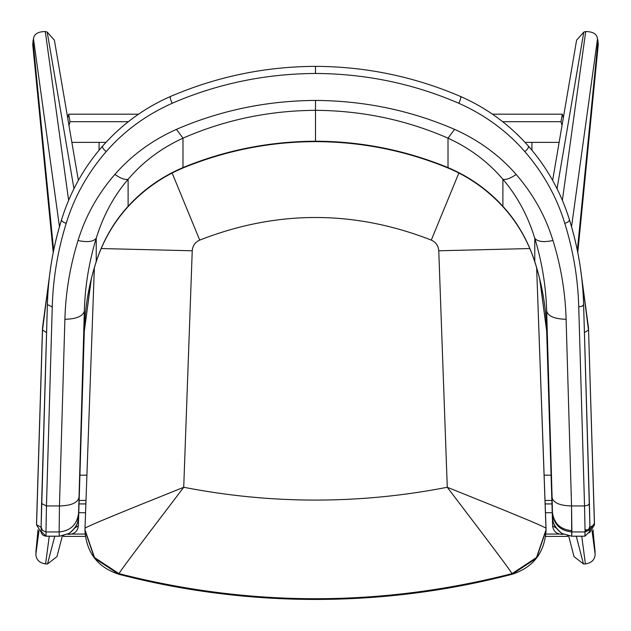 <?xml version="1.0" encoding="UTF-8"?>
<svg xmlns="http://www.w3.org/2000/svg" width="631" height="631" viewBox="0 0 631 631"><rect width="100%" height="100%" fill="white"/><g stroke="black" fill="none" stroke-linecap="round" stroke-linejoin="round"><path stroke-width="0.95" d="M79.143 500.438L85.974 500.438M545.026 500.438L551.857 500.438M551.084 475.182L544.111 475.182M86.889 475.182L79.916 475.182M99.083 142.385L99.083 150.146M577.767 252.408L598.291 44.296L597.533 38.712C596.871 33.995 592.927 31.605 585.702 31.55L583.809 32.071L576.6 40.171L552.638 180.379M531.917 150.146L531.917 142.385M78.362 180.379L54.4 40.171L47.191 32.071L45.298 31.55C38.073 31.605 34.129 33.995 33.467 38.712L32.709 44.296L53.233 252.408M54.723 536.232L47.538 563.94L45.59 563.94L49.257 536.232M38.002 529.717L35.864 554.184C36.101 559.689 39.343 562.947 45.59 563.94M47.538 563.94L56.971 556.621L62.327 535.979M67.683 117.871L68.692 114.179L70.009 121.712L68.976 125.466M71.871 142.385L105.969 142.385M525.031 142.385L559.129 142.385M562.024 125.466L560.991 121.712L562.308 114.179L563.317 117.871M562.308 114.179L492.503 114.179M138.497 114.179L68.692 114.179M70.009 121.712L128.338 121.712M502.662 121.712L560.991 121.712M581.743 536.232L585.41 563.94L583.462 563.94L576.277 536.232M585.41 563.94C591.657 562.947 594.899 559.689 595.136 554.184L592.998 529.717M568.673 535.979L574.029 556.621L583.462 563.94M84.294 331.37L78.37 525.82L74.726 528.06M41.11 527.342L36.559 524.653L42.514 330.013L49.936 272.56M556.274 528.06L552.63 525.82L546.706 331.37M589.528 532.761L594.441 524.897L594.441 522.389L588.486 327.749L594.441 524.653L589.89 527.342M63.581 535.727L63.4 536.397L63.4 535.774M552.235 512.727L545.468 512.727M85.532 512.727L78.765 512.727M567.6 535.774L567.6 536.397L567.419 535.727M559.287 534.055L545.902 534.055M85.098 534.055L71.713 534.055M567.6 536.397L545.649 536.397M85.351 536.397L63.4 536.397M460.441 96.606C461.277 96.961 460.733 99.177 458.808 103.255C413.534 83.702 365.767 73.764 315.5 73.456L315.5 66.531L315.5 73.456C365.767 73.764 413.534 83.702 458.808 103.255C484.884 114.913 506.882 131.027 524.811 151.582C543.449 173.139 556.779 197.061 564.792 223.342C573.303 250.704 577.957 278.579 578.745 306.966L582.224 306.209L583.612 304.576L589.906 525.812C589.669 528.723 588.053 530.348 585.04 530.671L584.874 536.192L571.718 536.192L562.103 533.542C555.241 528.171 551.983 522.208 552.346 515.669L552.346 515.669C552.07 522.318 555.327 528.273 562.103 533.542L571.718 536.192L571.867 531.941C560.446 530.805 553.963 524.59 552.433 513.303C553.963 524.59 560.446 530.805 571.867 531.941L571.883 530.671C560.454 529.575 553.979 523.525 552.44 512.538L546.667 330.147L552.44 512.538L546.667 311.044L546.667 330.147C545.973 306.776 542.005 283.903 534.765 261.542L534.765 261.542C542.005 283.903 545.973 306.776 546.667 330.147L546.667 311.044C545.996 286.348 542.029 262.078 534.765 238.234L534.765 261.542C527.784 240.285 517.16 221.867 502.891 206.282L502.331 206.021L502.891 206.282C517.16 221.867 527.784 240.285 534.765 261.542L534.765 238.234C527.784 215.557 517.16 195.918 502.891 179.291L502.891 206.282C487.66 189.592 469.369 176.696 448.018 167.594L447.529 167.783L448.018 167.594C469.354 176.688 487.645 189.584 502.891 206.282L502.891 179.291C488.197 161.954 469.906 148.246 448.018 138.15L448.018 167.594C405.157 150.083 360.987 141.297 315.5 141.226C360.987 141.297 405.157 150.083 448.018 167.594L448.018 138.15C406.254 119.922 362.084 110.646 315.5 110.322L315.5 141.226C269.405 141.431 225.228 150.217 182.982 167.594C225.228 150.217 269.405 141.431 315.5 141.226L315.5 110.322C268.901 110.638 224.731 119.914 182.982 138.15C161.094 148.246 142.803 161.954 128.109 179.291L128.109 206.282C113.84 221.867 103.216 240.285 96.235 261.542L96.235 261.542C103.216 240.285 113.84 221.867 128.109 206.282L128.109 179.291C113.84 195.918 103.216 215.557 96.235 238.234L96.235 261.542C88.995 283.903 85.027 306.776 84.333 330.147L78.654 515.669C79.017 522.208 75.759 528.171 68.897 533.542L59.472 536.232L68.897 533.542C75.673 528.273 78.93 522.318 78.654 515.669L84.333 330.147L84.333 311.044L78.567 513.303L84.333 311.044L84.333 330.147C85.027 306.776 88.995 283.903 96.235 261.542L96.235 238.234C88.971 262.078 85.004 286.348 84.333 311.044C82.89 316.265 76.406 319.01 64.89 319.278C65.64 292.539 70.025 266.274 78.039 240.498C85.414 216.307 97.671 194.301 114.826 174.464C131.564 155.273 152.095 140.24 176.443 129.355C220.369 110.378 266.724 100.739 315.5 100.432L315.5 110.322C362.084 110.646 406.254 119.922 448.018 138.15L454.557 129.355C410.631 110.378 364.276 100.739 315.5 100.432C364.276 100.739 410.631 110.378 454.557 129.355C478.905 140.24 499.437 155.273 516.174 174.464C533.329 194.301 545.586 216.307 552.961 240.498C560.975 266.274 565.36 292.539 566.11 319.278L571.544 505.944C560.028 505.676 553.545 502.931 552.101 497.701L552.44 512.538C553.979 523.525 560.454 529.575 571.883 530.671L571.544 505.944L571.718 536.192L584.874 536.192L585.032 531.941L571.867 531.941L585.032 531.941L585.04 530.671C588.053 530.348 589.669 528.723 589.906 525.812L589.401 503.554L588.021 505.194L584.543 505.944L585.04 530.671L584.543 505.944L571.544 505.944L584.543 505.944L578.745 306.966C577.957 278.579 573.303 250.704 564.792 223.342C556.779 197.061 543.449 173.139 524.811 151.582C506.882 131.027 484.884 114.913 458.808 103.255C460.733 99.177 461.277 96.961 460.441 96.606L460.725 96.559C486.801 108.019 509.375 124.544 528.439 146.124C547.187 167.554 560.849 192.069 569.43 219.659L569.43 219.659C578.043 247.257 582.768 275.566 583.612 304.599L583.612 304.576C582.792 275.66 578.035 247.289 569.343 219.462C569.643 220.984 568.129 222.278 564.792 223.342C568.129 222.278 569.643 220.984 569.343 219.462M182.982 167.594L183.471 167.783L182.982 167.594L182.982 138.15L182.982 167.594C161.631 176.696 143.34 189.592 128.109 206.282C143.355 189.584 161.646 176.688 182.982 167.594M45.968 531.941L46.126 536.192L59.282 536.192L59.133 531.941L45.968 531.941L59.133 531.941L59.456 505.944L46.457 505.944L45.968 531.941L46.457 505.944L59.456 505.944L64.89 319.278L59.456 505.944C70.972 505.676 77.455 502.931 78.899 497.701C77.455 502.931 70.972 505.676 59.456 505.944L59.133 531.941C70.554 530.805 77.037 524.59 78.567 513.303C77.037 524.59 70.554 530.805 59.133 531.941L59.282 536.232L46.126 536.192L45.968 531.941L42.474 530.474L45.968 531.941M61.657 219.462L61.657 219.462C61.357 220.984 62.871 222.278 66.208 223.342C62.871 222.278 61.357 220.984 61.657 219.462C52.965 247.289 48.208 275.66 47.388 304.576L52.255 306.966C53.043 278.579 57.697 250.704 66.208 223.342C74.221 197.061 87.551 173.139 106.189 151.582C124.118 131.027 146.116 114.913 172.192 103.255C217.466 83.702 265.233 73.764 315.5 73.456C265.233 73.764 217.466 83.702 172.192 103.255C146.116 114.913 124.118 131.027 106.189 151.582C87.551 173.139 74.221 197.061 66.208 223.342C57.697 250.704 53.043 278.579 52.255 306.966L46.457 505.944L52.255 306.966L47.388 304.576L41.599 503.554L46.457 505.944L41.599 503.554L41.11 526.956L42.474 530.474L41.11 526.956M64.89 319.278C76.406 319.01 82.89 316.265 84.333 311.044C85.004 286.348 88.971 262.078 96.235 238.234C93.412 241.752 87.346 242.501 78.039 240.498C70.025 266.274 65.64 292.539 64.89 319.278M78.039 240.498C87.346 242.501 93.412 241.752 96.235 238.234C103.216 215.557 113.84 195.918 128.109 179.291C125.072 180.04 120.639 178.431 114.826 174.464C97.671 194.301 85.414 216.307 78.039 240.498M114.826 174.464C120.639 178.431 125.072 180.04 128.109 179.291C142.787 161.962 161.079 148.246 182.982 138.15L176.443 129.355C152.095 140.24 131.564 155.273 114.826 174.464M315.5 110.322L315.5 100.432C266.724 100.739 220.369 110.378 176.443 129.355L182.982 138.15C224.731 119.914 268.901 110.638 315.5 110.322M454.557 129.355L448.018 138.15C469.921 148.246 488.213 161.962 502.891 179.291C505.928 180.04 510.361 178.431 516.174 174.464C499.437 155.273 478.905 140.24 454.557 129.355M76.485 521.356L78.654 515.764L84.333 330.108C85.059 306.492 89.081 283.532 96.401 261.218C103.303 240.261 114.061 221.86 128.669 206.021L128.109 206.282L128.669 206.021C144.373 189.182 162.64 176.435 183.471 167.783C225.906 150.47 269.91 141.754 315.5 141.628C361.09 141.754 405.094 150.47 447.529 167.783C468.36 176.435 486.627 189.182 502.331 206.021C516.939 221.86 527.697 240.261 534.599 261.218C541.919 283.532 545.941 306.492 546.667 330.108L552.346 515.764L552.922 520.315C553.458 524.897 556.479 529.306 562 533.518L561.929 533.44M516.174 174.464C510.361 178.431 505.928 180.04 502.891 179.291C517.16 195.918 527.784 215.557 534.765 238.234C537.588 241.752 543.654 242.501 552.961 240.498C545.586 216.307 533.329 194.301 516.174 174.464M552.961 240.498C543.654 242.501 537.588 241.752 534.765 238.234C542.029 262.078 545.996 286.348 546.667 311.044C548.11 316.265 554.594 319.01 566.11 319.278C565.36 292.539 560.975 266.274 552.961 240.498M566.11 319.278C554.594 319.01 548.11 316.265 546.667 311.044L552.101 497.701C553.545 502.931 560.028 505.676 571.544 505.944L566.11 319.278M556.534 523.43L552.346 515.866M106.189 151.582C103.003 148.94 101.891 147.055 102.869 145.927L102.869 145.927C101.891 147.055 103.003 148.94 106.189 151.582M59.464 536.192L46.126 536.232C42.963 535.751 41.346 534.189 41.267 531.547L46.126 536.232L41.267 531.547L41.11 527.287L47.388 304.599C48.232 275.566 52.957 247.257 61.57 219.659C70.151 192.069 83.813 167.554 102.561 146.124C121.625 124.544 144.199 108.019 170.275 96.559L170.275 96.559C216.701 76.627 265.107 66.563 315.5 66.365C365.893 66.563 414.299 76.627 460.725 96.559M172.192 103.255C170.267 99.177 169.723 96.961 170.559 96.606C169.723 96.961 170.267 99.177 172.192 103.255M528.131 145.927C529.109 147.055 527.997 148.94 524.811 151.582C527.997 148.94 529.109 147.055 528.131 145.927L528.439 146.124M583.612 304.576L582.224 306.209L578.745 306.966L584.543 505.944L588.021 505.194L589.401 503.554L583.612 304.576M589.89 526.956L588.526 530.474L585.032 531.941L588.526 530.474L589.906 525.97M584.874 536.192L589.733 531.547L584.874 536.192M588.715 530.269L585.04 529.74L587.619 529.953M589.733 531.199L589.89 527.295M571.718 536.192L562 533.518M59.472 536.232L69.071 533.44M546.028 528.415L546.052 529.74L536.508 557.544L512.088 573.626L512.088 574.297C447.624 591.026 382.102 599.411 315.5 599.45L315.5 599.45C382.102 599.411 447.624 591.026 512.088 574.297L512.088 573.626C381.029 607.085 249.971 607.085 118.912 573.626L118.912 574.297L94.492 558.214L84.948 530.411L94.492 558.214L118.912 574.297C182.84 590.955 248.369 599.34 315.5 599.45L315.5 599.45C248.369 599.34 182.84 590.955 118.912 574.297L118.912 573.626L94.492 557.544L84.948 529.74L84.972 528.415M512.088 574.297L536.508 558.214L546.052 530.411L536.508 558.214L512.088 574.297C533.266 567.356 544.585 552.724 546.052 530.411L536.65 267.757L546.02 528.108C538.977 524.337 516.103 515.156 500.328 508.641L447.276 487.274L438.766 250.783C438.379 245.751 435.887 242.186 431.288 240.095C354.094 209.957 276.906 209.957 199.711 240.095C195.113 242.186 192.621 245.751 192.234 250.783L183.724 487.274C271.575 504.358 359.425 504.358 447.276 487.274C359.425 504.358 271.575 504.358 183.724 487.274L148.711 533.353C138.394 547.085 123.455 566.717 118.912 573.626C249.971 607.125 381.029 607.125 512.088 573.626C507.545 566.717 492.606 547.085 482.289 533.353L447.276 487.274L500.304 508.633C516.126 515.156 539.008 524.353 546.02 528.108L546.052 529.709L536.579 557.457L512.088 573.626C507.474 566.614 492.448 546.88 482.092 533.085L447.276 487.274L438.766 250.783L529.811 248.543L438.766 250.783C438.379 245.751 435.887 242.186 431.288 240.095L458.879 172.989L431.288 240.095C354.094 209.957 276.906 209.957 199.711 240.095L172.121 172.989L199.711 240.095C195.113 242.186 192.621 245.751 192.234 250.783L101.189 248.543L192.234 250.783L183.724 487.274L130.672 508.641C114.897 515.156 92.023 524.337 84.98 528.108L84.98 528.108C91.992 524.353 114.874 515.156 130.696 508.633L183.724 487.274L148.908 533.085C138.552 546.88 123.526 566.614 118.912 573.626L94.421 557.457L84.948 530.411C86.415 552.724 97.734 567.356 118.92 574.297L118.912 574.297C183.376 591.026 248.898 599.411 315.5 599.45C382.102 599.411 447.624 591.026 512.08 574.297M94.35 267.757L84.948 529.709L94.35 267.757M551.959 503.909L545.145 503.909M85.855 503.909L79.041 503.909M585.702 31.55L562.363 200.382M557.031 188.756L583.809 32.071M571.544 226.687L597.533 38.712M598.038 40.739L577.357 250.389M47.191 32.071L73.969 188.756M68.637 200.382L45.298 31.55M53.643 250.389L32.962 40.739M33.467 38.712L59.456 226.687M35.864 554.184L38.948 530.908M38.041 529.772L35.872 552.196M595.128 552.196L592.959 529.772M592.052 530.908L595.136 554.184M84.317 331.149L91.337 278.705M539.663 278.705L546.683 331.149M580.244 266.724L588.486 327.749L580.291 267.023M581.064 272.56L588.486 330.013L584.424 332.592M50.709 267.023L42.514 327.749L42.514 330.013L46.576 332.592M42.514 327.686L36.559 522.326M91.124 279.699L84.317 331.18L78.37 525.82C77.692 531.105 74.695 533.936 69.378 534.307L69.449 533.242M36.559 522.862L42.514 327.718L50.756 266.724M539.884 279.714L546.683 331.18L552.63 525.82C553.308 531.105 556.305 533.936 561.622 534.307L561.551 533.242M594.441 522.326L594.441 522.862M594.402 523.422L589.796 529.914M551.967 503.94L545.152 503.94M85.848 503.94L79.033 503.94M69.378 534.307L67.651 534.26M41.472 532.761L36.559 524.897M561.622 534.307L563.349 534.26M594.441 524.897L588.486 327.718M571.718 536.232L584.874 536.232L589.733 531.547M69 533.518C74.521 529.306 77.542 524.897 78.078 520.315L78.654 515.764"/></g></svg>
